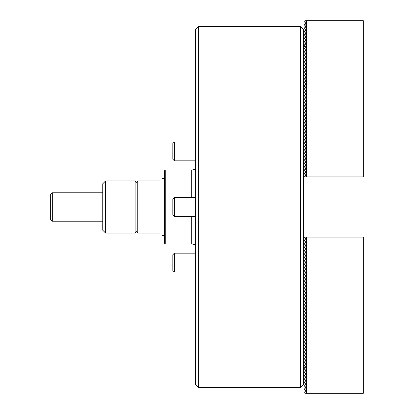 <?xml version="1.0" encoding="UTF-8"?>
<svg xmlns="http://www.w3.org/2000/svg" width="414" height="414" viewBox="0 0 414 414"><rect width="100%" height="100%" fill="white"/><g stroke="black" fill="none" stroke-linecap="round" stroke-linejoin="round"><path stroke-width="0.62" d="M198.384 387.385L195.543 384.544L195.543 29.456L198.384 26.615L198.384 387.385L300.647 387.385L300.647 26.615L198.384 26.615M300.647 26.615L303.488 29.456L303.488 384.544L300.647 387.385M165.243 243.929L164.296 242.982L164.296 171.018L165.243 170.071L165.243 243.929L191.754 243.929L191.754 216.47M159.561 180.959C162.697 177.823 162.697 177.823 159.561 180.959L137.784 180.959L137.784 233.041L159.561 233.041C162.697 236.177 162.697 236.177 159.561 233.041M137.784 233.041L135.89 231.147L135.89 182.853L137.784 180.959M135.89 231.147L135.89 232.094L134.943 233.041L134.943 180.959L105.586 180.959L105.586 233.041L102.744 230.2L102.744 183.8L105.586 180.959M134.943 180.959L135.89 181.906L135.89 182.853M52.324 221.205L50.668 219.544L50.668 194.456L52.324 192.795L52.324 221.205L102.744 221.205M306.52 176.938L306.52 20.7L363.332 20.7L363.332 176.938L305.522 176.938L304.626 176.364L305.475 175.598M305.475 175.432L304.626 174.941L305.475 174.18M305.475 174.015L304.626 173.523L305.475 172.757M305.475 172.591L304.626 172.1L305.475 171.339M305.475 171.173L304.626 170.682L305.475 169.916M305.475 169.756L304.626 169.264L305.475 168.498M305.475 168.332L304.626 167.841L305.475 167.075M305.475 166.914L304.626 166.423L305.475 165.657M305.475 165.491L304.626 165L305.475 164.234M305.475 164.073L304.626 163.582L305.475 162.816M305.475 162.65L304.626 162.159L305.475 161.393M305.475 161.232L304.626 160.741L305.475 159.975M305.475 159.809L304.626 159.318L305.475 158.557M305.475 158.391L304.626 157.9L305.475 157.134M305.475 156.968L304.626 156.476L305.475 155.716M305.475 155.55L304.626 155.059L305.475 154.293M305.475 154.127L304.626 153.635L305.475 152.875M305.475 152.709L304.626 152.217L305.475 151.452M305.475 151.291L304.626 150.799L305.475 150.034M305.475 149.868L304.626 149.376L305.475 148.61M305.475 148.45L304.626 147.958L305.475 147.193M305.475 147.027L304.626 146.535L305.475 145.769M305.475 145.609L304.626 145.117L305.475 144.351M305.475 144.186L304.626 143.694L305.475 142.928M305.475 142.768L304.626 142.276L305.475 141.51M305.475 141.345L304.626 140.853L305.475 140.092M305.475 139.927L304.626 139.435L305.475 138.669M305.475 138.504L304.626 138.012L305.475 137.251M305.475 137.086L304.626 136.594L305.475 135.828M305.475 135.663L304.626 135.171L305.475 134.41M305.475 134.245L304.626 133.753L305.475 132.987M305.475 132.827L304.626 132.335L305.475 131.569M305.475 131.404L304.626 130.912L305.475 130.146M305.475 129.986L304.626 129.494L305.475 128.728M305.475 128.563L304.626 128.071L305.475 127.305M305.475 127.145L304.626 126.653L305.475 125.887M305.475 125.721L304.626 125.23L305.475 124.464M305.475 124.303L304.626 123.812L305.475 123.046M305.475 122.88L304.626 122.389L305.475 121.628M305.475 121.462L304.626 120.971L305.475 120.205M305.475 120.039L304.626 119.548L305.475 118.787M305.475 118.621L304.626 118.13L305.475 117.364M305.475 117.198L304.626 116.712L305.475 115.946M305.475 115.78L304.626 115.289L305.475 114.523M305.475 114.362L304.626 113.871L305.475 113.105M305.475 112.939L304.626 112.448L305.475 111.682M305.475 111.521L304.626 111.03L305.475 110.264M305.475 110.098L304.626 109.606L305.475 108.841M305.475 108.68L304.626 108.189L305.475 107.423M305.475 107.257L304.626 106.765L305.475 106M305.475 105.839L304.626 105.347L305.475 104.582L304.626 103.924L305.475 103.164L304.626 102.506L305.475 101.74L304.626 101.083L305.475 100.323L304.626 99.665L305.475 98.899L304.626 98.247L305.475 97.481L304.626 96.824L305.475 96.058L304.626 95.406L305.475 94.64L304.626 93.983L305.475 93.217L304.626 92.565L305.475 91.799L304.626 91.142L305.475 90.376L304.626 89.724L305.475 88.958L304.626 88.301L305.475 87.535L304.626 86.609L305.475 86.117M305.475 85.952L304.626 85.46L305.475 84.699M305.475 84.534L304.626 84.042L305.475 83.276M305.475 83.11L304.626 82.619L305.475 81.858M305.475 81.693L304.626 81.201L305.475 80.435M305.475 80.275L304.626 79.783L305.475 79.017M305.475 78.851L304.626 78.36L305.475 77.594M305.475 77.434L304.626 76.942L305.475 76.176M305.475 76.01L304.626 75.519L305.475 74.753M305.475 74.592L304.626 74.101L305.475 73.335M305.475 73.169L304.626 72.678L305.475 71.912M305.475 71.751L304.626 71.26L305.475 70.494M305.475 70.328L304.626 69.837L305.475 69.076M305.475 68.91L304.626 68.419L305.475 67.653M305.475 67.487L304.626 66.996L305.475 66.235M305.475 66.069L304.626 65.578L305.475 64.812L304.626 64.154L305.475 63.394L304.626 62.737L305.475 61.971L304.626 61.319L305.475 60.553L304.626 59.895L305.475 59.13L304.626 58.477L305.475 57.712L304.626 57.054L305.475 56.288L304.626 55.636L305.475 54.871L304.626 54.213L305.475 53.447L304.626 52.795L305.475 52.029L304.626 51.372L305.475 50.611L304.626 49.954L305.475 49.188L304.626 48.531L305.475 47.77L304.626 46.839L305.475 46.347M305.475 46.182L304.626 45.69L305.475 44.929M305.475 44.764L304.626 44.272L305.475 43.506M305.475 43.346L304.626 42.854L305.475 42.088M305.475 41.923L304.626 41.431L305.475 40.665M305.475 40.505L304.626 40.013L305.475 39.247M305.475 39.082L304.626 38.59L305.475 37.824M305.475 37.664L304.626 37.172L305.475 36.406M305.475 36.241L304.626 35.749L305.475 34.983M305.475 34.823L304.626 34.331L305.475 33.565M305.475 33.399L304.626 32.908L305.475 32.147M305.475 31.981L304.626 31.49L305.475 30.724M305.475 30.558L304.626 30.067L305.475 29.306M305.475 29.14L304.626 28.649L305.475 27.883M305.475 27.717L304.626 27.226L305.475 26.465M305.475 26.299L304.626 25.808L305.475 25.042M305.475 24.881L304.626 24.39L305.475 23.624M305.475 23.458L304.626 22.967L305.475 22.201M306.52 20.7L305.522 20.7L304.626 21.274L305.475 22.04M306.52 237.062L305.522 237.062L304.626 237.636L305.475 238.402L304.626 239.059L305.475 239.82L304.626 240.477L305.475 241.243L304.626 241.9L305.475 242.661L304.626 243.318L305.475 244.084L304.626 244.736L305.475 245.502L304.626 246.159L305.475 246.925L304.626 247.577L305.475 248.343L304.626 249L305.475 249.766L304.626 250.418L305.475 251.184L304.626 251.841L305.475 252.607L304.626 253.259L305.475 254.025L304.626 254.682L305.475 255.443L304.626 256.1L305.475 256.866L304.626 257.524L305.475 258.284L304.626 258.941L305.475 259.707L304.626 260.365L305.475 261.125L304.626 261.783L305.475 262.548L304.626 263.2L305.475 263.966L304.626 264.624L305.475 265.39L304.626 266.042L305.475 266.807L304.626 267.465L305.475 268.231L304.626 268.883L305.475 269.649L304.626 270.306L305.475 271.072L304.626 271.724L305.475 272.49L304.626 273.147L305.475 273.908L304.626 274.565L305.475 275.331L304.626 275.988L305.475 276.749L304.626 277.406L305.475 278.172L304.626 278.829L305.475 279.59L304.626 280.247L305.475 281.013L304.626 281.665L305.475 282.431L304.626 283.088L305.475 283.854L304.626 284.506L305.475 285.272L304.626 285.929L305.475 286.695L304.626 287.347L305.475 288.113L304.626 288.77L305.475 289.536L304.626 290.188L305.475 290.954L304.626 291.611L305.475 292.372L304.626 293.029L305.475 293.795L304.626 294.452L305.475 295.213L304.626 295.87L305.475 296.636L304.626 297.288L305.475 298.054L304.626 298.711L305.475 299.477L304.626 300.129L305.475 300.895L304.626 301.552L305.475 302.318L304.626 302.97L305.475 303.736L304.626 304.394L305.475 305.159L304.626 305.811L305.475 306.577L304.626 307.235L305.475 308L304.626 308.653L305.475 309.418L304.626 310.076L305.475 310.836L304.626 311.494L305.475 312.259L304.626 312.917L305.475 313.677L304.626 314.335L305.475 315.101L304.626 315.753L305.475 316.519L304.626 317.176L305.475 317.942L304.626 318.594L305.475 319.36L304.626 320.017L305.475 320.783L304.626 321.435L305.475 322.201L304.626 322.858L305.475 323.624L304.626 324.276L305.475 325.042L304.626 325.699L305.475 326.465L304.626 327.117L305.475 327.883L304.626 328.54L305.475 329.301L304.626 329.958L305.475 330.724L304.626 331.381L305.475 332.142L304.626 332.799L305.475 333.565L304.626 334.217L305.475 334.983L304.626 335.64L305.475 336.406L304.626 337.058L305.475 337.824L304.626 338.481L305.475 339.247L304.626 339.899L305.475 340.665L304.626 341.322L305.475 342.088L304.626 342.74L305.475 343.506L304.626 344.163L305.475 344.924L304.626 345.581L305.475 346.347L304.626 347.004L305.475 347.765L304.626 348.422L305.475 349.188L304.626 349.846L305.475 350.606L304.626 351.263L305.475 352.029L304.626 352.681L305.475 353.447L304.626 354.105L305.475 354.87L304.626 355.522L305.475 356.288L304.626 356.946L305.475 357.712L304.626 358.364L305.475 359.129L304.626 359.787L305.475 360.553L304.626 361.205L305.475 361.971L304.626 362.628L305.475 363.389L304.626 364.046L305.475 364.812L304.626 365.469L305.475 366.23L304.626 366.887L305.475 367.653L304.626 368.31L305.475 369.071L304.626 369.728L305.475 370.494L304.626 371.146L305.475 371.912L304.626 372.569L305.475 373.335L304.626 373.987L305.475 374.753L304.626 375.41L305.475 376.176L304.626 376.828L305.475 377.594L304.626 378.251L305.475 379.017L304.626 379.669L305.475 380.435L304.626 381.092L305.475 381.853L304.626 382.51L305.475 383.276L304.626 383.933L305.475 384.694L304.626 385.351L305.475 386.117L304.626 386.774L305.475 387.535L304.626 388.192L305.475 388.958L304.626 389.61L305.475 390.376L304.626 391.033L305.475 391.799L304.626 392.726L305.522 393.3L363.332 393.3L363.332 237.062L306.52 237.062L306.52 393.3M174.429 216.47L172.819 214.861L172.819 199.139L174.429 197.53L174.429 216.47L195.543 216.47M174.429 160.839L172.819 159.23L172.819 143.513L174.429 141.904L174.429 160.839L195.543 160.839M174.429 272.096L172.819 270.487L172.819 254.77L174.429 253.161L174.429 272.096L195.543 272.096M191.754 197.53L191.754 170.071L165.243 170.071M191.754 243.929L195.543 244.721M191.754 170.071L195.543 169.279M164.296 178.594L161.926 178.594M164.296 235.406L161.926 235.406M134.943 233.041L105.586 233.041M102.744 192.795L52.324 192.795M303.488 46.264L305.522 46.264M303.488 65.205L304.797 65.205M303.488 86.981L304.797 86.981M303.488 105.922L305.522 105.922M303.488 327.019L304.797 327.019M303.488 308.078L305.522 308.078M303.488 367.736L305.522 367.736M303.488 348.795L304.797 348.795M174.429 197.53L195.543 197.53M174.429 141.904L195.543 141.904M174.429 253.161L195.543 253.161"/></g></svg>
